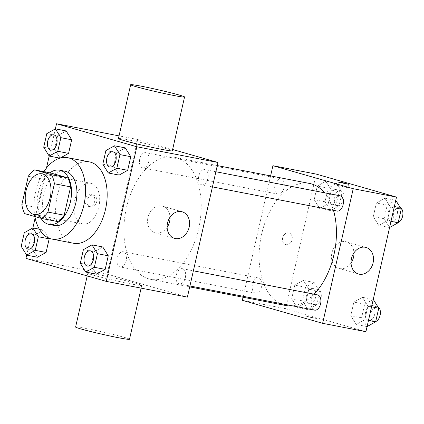 <?xml version="1.0" encoding="UTF-8"?>
<svg xmlns="http://www.w3.org/2000/svg" width="424" height="424" viewBox="0 0 424 424"><rect width="100%" height="100%" fill="white"/><g stroke="black" fill="none" stroke-linecap="round" stroke-linejoin="round"><path stroke-width="0.32" stroke-dasharray="2.12 1.59" d="M82.219 223.803A20.723 12.497 101 0 1 74.645 200.695A20.723 12.497 101 0 1 90.752 183.263A20.723 12.497 101 0 1 99.078 205.99A20.723 12.497 101 0 1 82.86 223.957A20.723 12.497 101 0 1 82.219 223.803M28.291 176.267L44.52 179.416L38.081 207.744L21.852 204.601M57.828 221.614L40.927 216.77L24.698 213.627M40.927 216.77A26.749 16.133 101 0 1 38.081 207.744M44.52 179.416A26.749 16.133 101 0 1 50.869 173.024M49.862 172.828A27.634 16.669 -79 0 0 38.287 192.719A27.634 16.669 -79 0 0 40.995 218.296M54.5 225.494A27.634 16.669 101 0 1 53.641 225.287A27.634 16.669 101 0 1 43.699 193.768A27.634 16.669 101 0 1 65.015 171.238M34.879 216.542A41.451 25 101 0 1 43.831 171.656M73.506 243.254A41.451 25 101 0 1 72.223 242.947A41.451 25 101 0 1 57.07 196.731A41.451 25 101 0 1 89.284 161.873M46.799 133.65L57.616 135.744L66.192 130.958L57.616 135.744L54.526 149.343L60.24 158.03L59.879 158.136M105.899 150.584L116.722 152.677L125.292 147.891L116.722 152.677L113.632 166.277L119.112 175.091L113.632 166.277L102.809 164.183M55.374 128.864L49.195 156.064M46.486 167.983L35.15 217.894M32.865 227.937L26.686 255.137M39.347 229.193L43.683 230.031L48.675 238.065L43.683 230.031L35.107 234.817L32.017 248.416L37.503 257.23L32.017 248.416L21.2 246.323M83.39 249.657L94.213 251.75L102.783 246.964L94.213 251.75L91.123 265.355L96.603 274.164L91.123 265.355L80.3 263.256M172.621 149.492L137.678 139.485L107.097 274.095L25.954 258.364M137.678 139.485L119.043 135.871M88.595 206.387A6.047 4.812 106 0 0 94.616 201.617A6.047 4.812 106 0 0 91.595 194.685A6.047 4.812 106 0 0 85.303 199.169A6.047 4.812 106 0 0 88.266 206.308A6.047 4.812 106 0 0 88.595 206.387M148.776 278.865A62.174 37.498 101 0 1 126.05 209.546A62.174 37.498 101 0 1 174.37 157.256A62.174 37.498 101 0 1 199.354 225.43A62.174 37.498 101 0 1 150.706 279.331A62.174 37.498 101 0 1 148.776 278.865M107.097 274.095L187.397 297.102M201.628 184.79A7.765 4.685 101 0 1 198.787 176.13A7.765 4.685 101 0 1 204.824 169.6A7.765 4.685 101 0 1 207.946 178.112A7.765 4.685 101 0 1 201.866 184.843A7.765 4.685 101 0 1 201.628 184.79M142.522 167.851A7.765 4.685 101 0 1 139.687 159.196A7.765 4.685 101 0 1 145.718 152.667A7.765 4.685 101 0 1 148.84 161.178A7.765 4.685 101 0 1 142.766 167.909A7.765 4.685 101 0 1 142.522 167.851M120.013 266.929A7.765 4.685 101 0 1 117.178 258.269A7.765 4.685 101 0 1 123.214 251.739A7.765 4.685 101 0 1 126.331 260.251A7.765 4.685 101 0 1 120.257 266.982A7.765 4.685 101 0 1 120.013 266.929M182.553 268.731A7.765 4.685 -79 0 0 182.315 268.673A7.765 4.685 -79 0 0 176.241 275.404A7.765 4.685 -79 0 0 179.357 283.921A7.765 4.685 -79 0 0 185.394 277.386A7.765 4.685 -79 0 0 182.553 268.731M118.428 138.574A27.634 1.166 -167.2 0 1 145.633 143.561A27.634 1.166 -167.2 0 1 172.319 150.817M136.427 283.502A27.634 1.166 12.8 0 0 106.456 276.278A27.634 1.166 12.8 0 0 87.848 273.183A27.634 1.166 12.8 0 0 114.533 280.439A27.634 1.166 12.8 0 0 141.738 285.426A27.634 1.166 12.8 0 0 136.427 283.502M129.506 339.269A27.634 1.166 12.8 0 0 124.195 337.345A27.634 1.166 12.8 0 0 94.223 330.121A27.634 1.166 12.8 0 0 75.61 327.026M167.114 227.338A13.817 11.003 -74 0 1 155.73 232.935A13.817 11.003 -74 0 1 154.983 232.755A13.817 11.003 -74 0 1 148.209 216.441A13.817 11.003 -74 0 1 162.593 206.191A13.817 11.003 -74 0 1 170.019 217.21M90.619 206.965A6.047 4.812 106 0 0 96.64 202.2A6.047 4.812 106 0 0 93.619 195.263A6.047 4.812 106 0 0 87.328 199.752A6.047 4.812 106 0 0 90.291 206.886A6.047 4.812 106 0 0 90.619 206.965M285.946 305.545A62.174 37.498 101 0 1 284.016 305.084A62.174 37.498 101 0 1 261.29 235.76A62.174 37.498 101 0 1 309.61 183.47M324.583 192.814A62.174 37.498 101 0 1 333.476 210.357M314.046 294.208A62.174 37.498 101 0 1 292.528 305.858M317.555 294.887A7.765 4.685 -79 0 0 311.481 301.623A7.765 4.685 -79 0 0 314.597 310.135M277.762 194.07A7.765 4.685 101 0 1 274.927 185.41A7.765 4.685 101 0 1 280.958 178.88A7.765 4.685 101 0 1 284.08 187.397A7.765 4.685 101 0 1 278.006 194.128A7.765 4.685 101 0 1 277.762 194.07M255.253 293.143A7.765 4.685 101 0 1 252.418 284.488A7.765 4.685 101 0 1 258.449 277.953A7.765 4.685 101 0 1 261.571 286.47A7.765 4.685 101 0 1 255.497 293.201A7.765 4.685 101 0 1 255.253 293.143M337.106 211.062A7.765 4.685 101 0 1 336.868 211.004A7.765 4.685 101 0 1 334.027 202.349A7.765 4.685 101 0 1 340.064 195.814M270.602 175.907L243.037 297.229M316.198 174.089L285.612 308.699L242.337 300.309M286.041 244.664A6.047 4.812 106 0 0 292.062 239.894A6.047 4.812 106 0 0 289.046 232.962A6.047 4.812 106 0 0 282.75 237.445A6.047 4.812 106 0 0 285.718 244.584A6.047 4.812 106 0 0 286.041 244.664A6.047 4.812 106 0 0 292.067 239.894A6.047 4.812 106 0 0 289.046 232.962A6.047 4.812 106 0 0 282.755 237.445A6.047 4.812 106 0 0 285.718 244.584A6.047 4.812 106 0 0 286.046 244.664M390.435 207.039L384.95 198.225L376.38 203.017L373.29 216.616L378.77 225.43L387.345 220.644L390.435 207.039L384.95 198.225L376.38 203.017L373.29 216.616L378.77 225.43L387.345 220.644L390.435 207.039L394.076 207.749M308.82 289.179L303.34 280.365L294.77 285.156L291.68 298.756L297.16 307.57L305.731 302.778L308.82 289.179L303.34 280.365L294.77 285.156L291.68 298.756L297.16 307.57L305.731 302.778L308.82 289.179L319.643 291.277L314.158 282.464L305.587 287.249L302.498 300.855L307.978 309.663L316.553 304.877L319.643 291.277M285.612 308.699L365.917 331.706M331.329 190.106L325.849 181.292L317.279 186.083L314.189 199.683L319.67 208.497L328.24 203.706L331.329 190.106L325.849 181.292L317.279 186.083L314.189 199.683L319.67 208.497L328.24 203.706L331.329 190.106L342.147 192.204L336.667 183.391L328.096 188.177L325.007 201.776L330.487 210.59L339.057 205.804L342.147 192.204M367.926 306.112L362.441 297.304L353.87 302.089L350.781 315.689L356.261 324.503L364.836 319.717L367.926 306.112L362.441 297.304L353.87 302.089L350.781 315.689L356.261 324.503L364.836 319.717L367.926 306.112L371.567 306.822M316.972 318.498L306.345 316.24L312.186 317.83L316.972 318.498L306.345 316.235L312.186 317.825L316.977 318.493M337.319 185.447L342.11 186.115L347.945 187.705L337.319 185.447M351.04 262.991A13.817 11.003 -74 0 1 339.656 268.588A13.817 11.003 -74 0 1 338.909 268.408A13.817 11.003 -74 0 1 332.13 252.095A13.817 11.003 -74 0 1 346.519 241.844A13.817 11.003 -74 0 1 353.945 252.868M362.441 297.304L373.258 299.397L364.688 304.183L361.598 317.788L367.083 326.602M368.451 320.565A7.765 4.685 101 0 1 365.615 311.905A7.765 4.685 101 0 1 371.652 305.375A7.765 4.685 101 0 1 374.768 313.893A7.765 4.685 101 0 1 368.695 320.624A7.765 4.685 101 0 1 368.451 320.565M364.688 304.183L353.87 302.089M361.598 317.788L350.781 315.689M367.078 326.597L356.261 324.503M368.477 320.422L364.836 319.717M375.717 321.535A7.765 4.685 101 0 1 374.106 321.673A7.765 4.685 101 0 1 373.862 321.615A7.765 4.685 101 0 1 371.026 312.954A7.765 4.685 101 0 1 377.058 306.425A7.765 4.685 101 0 1 377.784 306.669M384.95 198.225L395.767 200.324L387.197 205.11L384.107 218.715L389.592 227.524M390.96 221.492A7.765 4.685 101 0 1 388.124 212.832A7.765 4.685 101 0 1 394.156 206.303A7.765 4.685 101 0 1 397.277 214.82A7.765 4.685 101 0 1 391.204 221.551A7.765 4.685 101 0 1 390.96 221.492M387.197 205.11L376.38 203.017M384.107 218.715L373.29 216.616M389.587 227.524L378.77 225.43M390.986 221.349L387.345 220.644M398.226 222.462A7.765 4.685 101 0 1 396.615 222.595A7.765 4.685 101 0 1 396.371 222.542A7.765 4.685 101 0 1 393.536 213.882A7.765 4.685 101 0 1 399.567 207.352A7.765 4.685 101 0 1 400.293 207.596M309.35 303.632A7.765 4.685 101 0 1 306.515 294.971A7.765 4.685 101 0 1 312.546 288.442A7.765 4.685 101 0 1 315.668 296.954A7.765 4.685 101 0 1 309.589 303.69A7.765 4.685 101 0 1 309.35 303.632M314.158 282.464L303.34 280.365M305.587 287.249L294.77 285.156M302.498 300.855L291.68 298.756M307.978 309.663L297.16 307.57M316.553 304.877L305.731 302.778M314.762 304.681A7.765 4.685 101 0 1 311.921 296.021A7.765 4.685 101 0 1 317.958 289.491A7.765 4.685 101 0 1 321.074 298.003A7.765 4.685 101 0 1 315 304.734A7.765 4.685 101 0 1 314.762 304.681M331.86 204.559A7.765 4.685 101 0 1 329.019 195.899A7.765 4.685 101 0 1 335.055 189.369A7.765 4.685 101 0 1 338.177 197.881A7.765 4.685 101 0 1 332.098 204.617A7.765 4.685 101 0 1 331.86 204.559M336.667 183.391L325.849 181.292M328.096 188.177L317.279 186.083M325.007 201.776L314.189 199.683M330.487 210.59L319.67 208.497M339.057 205.804L328.24 203.706M337.271 205.603A7.765 4.685 101 0 1 334.43 196.948A7.765 4.685 101 0 1 340.467 190.418A7.765 4.685 101 0 1 343.583 198.93A7.765 4.685 101 0 1 337.509 205.661A7.765 4.685 101 0 1 337.271 205.603M87.376 266.087A7.765 4.685 101 0 1 87.153 266.034A7.765 4.685 101 0 1 84.312 257.394A7.765 4.685 101 0 1 90.328 250.844M94.213 251.75L91.123 265.355M109.885 167.014A7.765 4.685 101 0 1 109.662 166.961A7.765 4.685 101 0 1 106.822 158.322A7.765 4.685 101 0 1 112.837 151.766M116.722 152.677L113.632 166.277M28.27 249.153A7.765 4.685 101 0 1 28.053 249.1A7.765 4.685 101 0 1 25.212 240.461A7.765 4.685 101 0 1 31.228 233.905M43.683 230.031L35.107 234.817L24.29 232.723M35.107 234.817L32.017 248.416M50.779 150.08A7.765 4.685 101 0 1 50.562 150.027A7.765 4.685 101 0 1 47.721 141.388A7.765 4.685 101 0 1 53.737 134.832M57.616 135.744L54.526 149.343L43.709 147.25M54.526 149.343L60.012 158.157M34.174 214.518L82.86 223.957M42.066 173.829L90.752 183.263M87.848 273.183L87.222 275.918M141.738 285.426L141.123 288.129M154.983 232.755L174.545 238.357M162.593 206.191L182.156 211.793M93.619 195.263L91.595 194.685M90.291 206.886L88.266 206.308M217.284 165.572L174.37 157.256M189.719 286.894L150.706 279.331M179.357 283.921L189.931 285.967M182.315 268.673L193.371 270.814M280.958 178.88L145.718 152.667M278.006 194.128L142.766 167.909M258.449 277.953L123.214 251.739M255.497 293.201L120.257 266.982M215.88 171.741L204.824 169.6M212.44 186.894L201.866 184.843M347.945 187.705L348.719 184.313M336.158 185.023L336.926 181.631M338.909 268.408L358.466 274.015M346.519 241.844L366.082 247.452M377.058 306.425L371.652 305.375M374.106 321.673L368.695 320.624M399.567 207.352L394.156 206.303M396.615 222.595L391.204 221.551M317.958 289.491L312.546 288.442M315 304.734L309.589 303.69M340.467 190.418L335.055 189.369M337.509 205.661L332.098 204.617"/><path stroke-width="0.64" d="M33.533 214.364A20.723 12.497 101 0 1 25.959 191.256A20.723 12.497 101 0 1 42.066 173.829A20.723 12.497 101 0 1 50.392 196.551A20.723 12.497 101 0 1 34.174 214.518A20.723 12.497 101 0 1 33.533 214.364M47.949 212.079L54.389 183.746A26.749 16.133 101 0 0 51.543 174.72L34.641 169.876A26.749 16.133 101 0 0 28.291 176.267L21.852 204.601A26.749 16.133 101 0 0 24.698 213.627L41.6 218.466A26.749 16.133 101 0 0 47.949 212.079L64.178 215.222L70.617 186.894L54.389 183.746M64.178 215.222A26.749 16.133 101 0 1 57.828 221.614L41.6 218.466M70.617 186.894A26.749 16.133 101 0 0 67.771 177.868L50.869 173.024L34.641 169.876M40.995 218.296A27.634 16.669 -79 0 0 49.089 224.444A27.634 16.669 -79 0 0 70.707 200.488A27.634 16.669 -79 0 0 59.609 170.194A27.634 16.669 -79 0 0 49.862 172.828M59.609 170.194L65.015 171.238A27.634 16.669 101 0 1 76.119 201.538A27.634 16.669 101 0 1 54.5 225.494L49.089 224.444M67.771 177.868L51.543 174.72M43.831 171.656A41.451 25 101 0 1 67.644 157.675A41.451 25 101 0 1 84.302 203.123A41.451 25 101 0 1 51.871 239.057A41.451 25 101 0 1 50.583 238.749A41.451 25 101 0 1 34.879 216.542M67.644 157.675L89.284 161.873A41.451 25 101 0 1 105.936 207.32A41.451 25 101 0 1 73.506 243.254L51.871 239.057M59.879 158.136L49.189 156.064L57.759 151.273L68.582 153.371L60.24 158.03L68.582 153.371L71.672 139.772L66.192 130.958L55.369 128.859L46.799 133.65L43.709 147.25L49.189 156.064L46.486 167.983M108.295 172.997L119.112 175.091L127.682 170.305L130.772 156.705L125.292 147.891L114.475 145.792L105.899 150.584L102.809 164.183L108.295 172.997L116.865 168.206L119.955 154.606L114.475 145.792M35.15 217.894L32.865 227.937L24.29 232.723L21.2 246.323L26.68 255.137L25.954 258.364L106.254 281.372L136.841 146.762L56.535 123.755L55.374 128.864M37.503 257.23L46.073 252.444L35.25 250.346L26.68 255.137L37.503 257.23L46.073 252.444L49.163 238.845L48.675 238.065L49.163 238.845L38.346 236.746L32.86 227.932L39.347 229.193M85.786 272.07L96.603 274.164L105.173 269.378L108.263 255.778L102.783 246.964L91.966 244.865L83.39 249.657L80.3 263.256L85.786 272.07L94.356 267.284L97.446 253.679L91.966 244.865M119.043 135.871L56.535 123.755M106.254 281.372L187.397 297.102L217.984 162.493L172.621 149.492M217.984 162.493L136.841 146.762M175.292 238.537A13.817 11.003 -74 0 1 174.545 238.357A13.817 11.003 -74 0 1 167.766 222.043A13.817 11.003 -74 0 1 182.156 211.793A13.817 11.003 -74 0 1 189.056 227.64A13.817 11.003 -74 0 1 175.292 238.537M184.551 96.974L172.319 150.817A27.634 1.166 -167.2 0 1 153.711 147.722A27.634 1.166 -167.2 0 1 123.734 140.498A27.634 1.166 -167.2 0 1 118.428 138.574L130.661 84.731A27.634 1.166 -167.2 0 1 157.866 89.713A27.634 1.166 -167.2 0 1 184.551 96.974A27.634 1.166 -167.2 0 1 165.943 93.879A27.634 1.166 -167.2 0 1 135.966 86.655A27.634 1.166 -167.2 0 1 130.661 84.731M87.222 275.918L75.61 327.026A27.634 1.166 12.8 0 0 102.301 334.287A27.634 1.166 12.8 0 0 129.506 339.269L141.123 288.129M170.019 217.21A13.817 11.003 -74 0 1 167.114 227.338M217.284 165.572L309.61 183.47A62.174 37.498 101 0 1 324.583 192.814M333.476 210.357A62.174 37.498 101 0 1 314.046 294.208M292.528 305.858A62.174 37.498 101 0 1 285.946 305.545L189.719 286.894M189.931 285.967L314.597 310.135A7.765 4.685 -79 0 0 320.634 303.605A7.765 4.685 -79 0 0 317.793 294.945A7.765 4.685 -79 0 0 317.555 294.887L193.371 270.814M215.88 171.741L340.064 195.814A7.765 4.685 101 0 1 343.18 204.331A7.765 4.685 101 0 1 337.106 211.062L212.44 186.894M243.037 297.229L242.337 300.309L322.637 323.316L353.224 188.707L272.918 165.699L270.602 175.907M322.637 323.316L365.917 331.706L396.498 197.096L316.198 174.089L272.918 165.699M396.498 197.096L353.224 188.707M359.213 274.19A13.817 11.003 -74 0 1 358.466 274.015A13.817 11.003 -74 0 1 351.692 257.702A13.817 11.003 -74 0 1 366.082 247.452A13.817 11.003 -74 0 1 372.977 263.299A13.817 11.003 -74 0 1 359.213 274.19M338.092 182.055L342.878 182.723L348.719 184.313L338.092 182.055M353.945 252.868A13.817 11.003 -74 0 1 351.04 262.991M367.078 326.597L375.653 321.811L378.743 308.211L373.258 299.397M375.653 321.811L368.477 320.422M378.743 308.211L371.567 306.822M377.784 306.669A7.765 4.685 101 0 1 380.291 314.264A7.765 4.685 101 0 1 375.717 321.535M389.587 227.524L398.163 222.738L401.252 209.138L395.767 200.324M398.163 222.738L390.986 221.349M401.252 209.138L394.076 207.749M400.293 207.596A7.765 4.685 101 0 1 402.8 215.191A7.765 4.685 101 0 1 398.226 222.462M90.307 250.838A7.765 4.685 101 0 1 93.428 259.35A7.765 4.685 101 0 1 87.355 266.081A7.765 4.685 101 0 1 87.111 266.023A7.765 4.685 101 0 1 84.275 257.368A7.765 4.685 101 0 1 90.307 250.838L90.349 250.844A7.765 4.685 101 0 1 90.349 250.844A7.765 4.685 101 0 1 93.471 259.361A7.765 4.685 101 0 1 87.397 266.092A7.765 4.685 101 0 1 87.376 266.087M96.603 274.164L105.173 269.378L94.356 267.284M105.173 269.378L108.263 255.778L97.446 253.679M108.263 255.778L102.783 246.964M112.837 151.766A7.765 4.685 101 0 1 112.858 151.771A7.765 4.685 101 0 1 115.98 160.288A7.765 4.685 101 0 1 109.906 167.019A7.765 4.685 101 0 1 109.885 167.014M119.112 175.091L127.682 170.305L116.865 168.206M127.682 170.305L130.772 156.705L119.955 154.606M130.772 156.705L125.292 147.891M109.62 166.95A7.765 4.685 101 0 1 106.784 158.295A7.765 4.685 101 0 1 112.816 151.766A7.765 4.685 101 0 1 115.938 160.277A7.765 4.685 101 0 1 109.864 167.008A7.765 4.685 101 0 1 109.62 166.95M35.25 250.346L38.346 236.746M31.249 233.91L31.206 233.905A7.765 4.685 101 0 1 34.328 242.417A7.765 4.685 101 0 1 28.249 249.148A7.765 4.685 101 0 1 28.011 249.089A7.765 4.685 101 0 1 25.17 240.435A7.765 4.685 101 0 1 31.206 233.905A7.765 4.685 101 0 1 31.249 233.91A7.765 4.685 101 0 1 34.37 242.427A7.765 4.685 101 0 1 28.291 249.158A7.765 4.685 101 0 1 28.27 249.153M46.073 252.444L49.163 238.845M57.759 151.273L60.849 137.673L55.369 128.859M53.737 134.832A7.765 4.685 101 0 1 53.758 134.837A7.765 4.685 101 0 1 56.88 143.354A7.765 4.685 101 0 1 50.8 150.085A7.765 4.685 101 0 1 50.779 150.08M68.582 153.371L71.672 139.772L60.849 137.673M71.672 139.772L66.192 130.958M50.52 150.017A7.765 4.685 101 0 1 47.679 141.362A7.765 4.685 101 0 1 53.715 134.832A7.765 4.685 101 0 1 56.837 143.344A7.765 4.685 101 0 1 50.758 150.075A7.765 4.685 101 0 1 50.52 150.017"/></g></svg>
